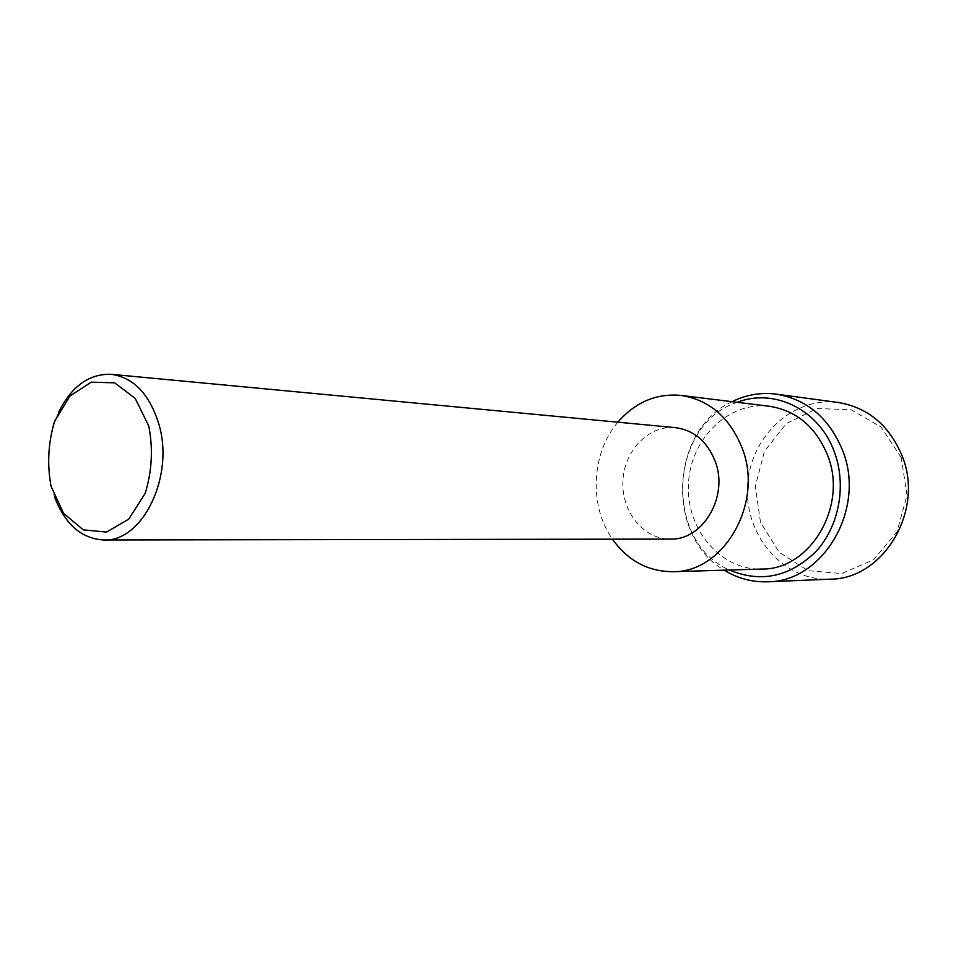 <?xml version="1.0" encoding="UTF-8"?>
<svg xmlns="http://www.w3.org/2000/svg" width="956" height="956" viewBox="0 0 956 956"><rect width="100%" height="100%" fill="white"/><g stroke="black" fill="none" stroke-linecap="round" stroke-linejoin="round"><path stroke-width="0.72" stroke-dasharray="4.78 3.58" d="M838.304 402.512C792.428 396.107 749.349 437.537 747.508 486.831C744.772 536.077 783.836 581.308 830.119 579.181M901.221 457.565L881.002 426.997L850.816 409.622L817.022 408.582L786.322 423.556L764.453 451.256L755.312 486.317L760.486 522.191L779.116 552.233L807.928 570.66L841.615 573.54L873.533 559.798L897.039 531.799L907.017 495.148L901.221 457.565M732.069 401.687C670.037 429.889 665.101 536.352 724.266 570.17M737.231 402.321C668.77 424.201 663.321 541.897 729.452 570.015M769.365 406.264C728.424 401.03 690.148 439.019 688.451 484.083C685.978 529.122 720.561 570.481 761.824 569.059M617.875 422.194C591.274 453.156 588.836 505.891 612.449 539.184M675.366 427.631C648.789 424.954 624.089 450.623 622.906 481.047C621.269 511.448 643.484 539.292 670.204 539.088M58.447 412.634C46.653 440.25 45.35 468.344 54.54 496.929"/><path stroke-width="1.43" d="M724.266 570.17C737.614 578.428 752.049 582.288 767.56 581.786L830.119 579.181C883.547 579.396 924.966 510.181 901.914 455.391C889.02 425.121 867.821 407.495 838.304 402.512L776.272 394.135C760.868 392.187 746.134 394.709 732.069 401.687M767.56 581.786C823.152 582.096 866.495 508.437 842.487 450.18C829.055 418.011 806.983 399.321 776.272 394.135M729.452 570.015C761.06 583.184 789.991 576.91 816.257 551.206C839.26 525.967 846.777 485.027 834.325 451.865C819.232 409.586 774.121 387.754 737.231 402.321M612.449 539.184C627.949 560.778 648.096 571.616 672.893 571.7L761.824 569.059C810.294 569.895 848.307 505.82 827.502 455.08C815.767 426.83 796.384 410.554 769.365 406.264L681.066 395.414C656.366 393.203 635.298 402.129 617.875 422.194M672.893 571.7C723.812 572.68 764.035 503.131 742.167 448.113C729.822 417.509 709.46 399.943 681.066 395.414M54.54 496.929C65.02 524.306 81.391 538.658 103.654 539.973L670.204 539.088C702.899 540.57 728.974 496.343 715.172 461.258C707.213 441.361 693.948 430.152 675.366 427.631L111.338 374.322C89.039 373.569 71.413 386.344 58.447 412.634M103.654 539.973C142.599 542.351 174.948 475.861 158.672 423.484C149.291 393.908 133.505 377.524 111.338 374.322M148.778 425.994L135.19 398.389L114.589 382.83L91.286 382.149L69.907 396.047L54.492 421.512C48.182 442.771 47.023 464.353 51.027 486.245L63.61 513.432L83.351 529.875L106.558 532.074L128.69 519.18L145.145 493.463C151.98 471.32 153.199 448.83 148.778 425.994"/></g></svg>
